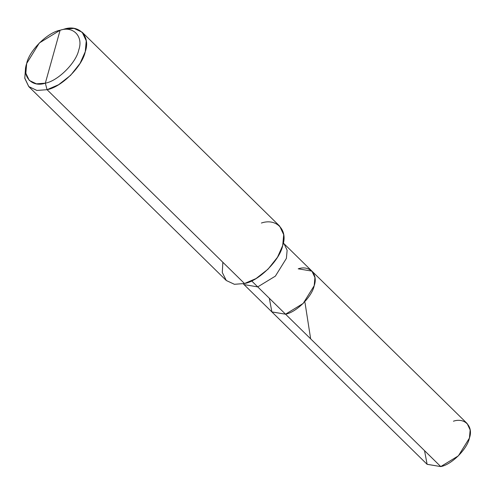 <?xml version="1.0" encoding="UTF-8"?>
<svg xmlns="http://www.w3.org/2000/svg" width="495" height="495" viewBox="0 0 495 495"><rect width="100%" height="100%" fill="white"/><g stroke="black" fill="none" stroke-linecap="round" stroke-linejoin="round"><path stroke-width="0.74" d="M298.213 268.816C309.542 264.924 318.335 274.211 314.201 285.695C312.06 296.66 296.301 312.333 285.541 314.189L440.76 466.581L427.074 464.285L271.854 311.893L285.541 314.189L271.897 311.937L269.311 298.256L271.897 311.937L285.541 314.189L303.181 303.441L314.201 285.695L314.938 277.565L311.899 271.105L298.213 268.816C309.542 264.924 318.335 274.211 314.201 285.695C312.06 296.66 296.301 312.333 285.541 314.189L271.854 311.893L244.047 284.594L257.734 286.89L285.541 314.189L257.734 286.89L244.047 284.594L243.262 283.827M424.531 450.642L427.117 464.322L440.76 466.581C451.527 464.725 467.286 449.052 469.421 438.087C473.554 426.603 464.762 417.316 453.432 421.202M311.899 271.105L467.119 423.497L470.157 429.951L469.421 438.087L458.401 455.827L440.76 466.581L285.541 314.189L303.181 303.441L314.201 285.695L314.938 277.565L311.899 271.105L284.093 243.806L287.131 250.26L286.388 258.396L275.375 276.136L257.734 286.89L275.375 276.136L286.388 258.396L287.131 250.26L284.093 243.806L283.307 243.039M59.722 30.337L60.112 30.232C73.322 25.703 83.581 36.531 78.761 49.933C76.267 62.723 57.884 81.007 45.33 83.172L60.112 30.232L39.322 42.985L26.674 63.478L25.851 73.241L29.285 80.425L36.426 83.834L45.33 83.172L47.056 89.688L244.499 283.53L234.383 284.291L226.246 280.473L28.803 86.625L36.939 90.449L47.056 89.688L36.878 90.443L28.722 86.545L24.793 78.334L25.517 67.988L26.489 64.189M251.639 280.906L257.734 286.89L251.639 280.906M222.855 262.282L222.292 272.491L226.302 280.523L234.426 284.297L244.499 283.53C258.848 281.055 279.861 260.16 282.707 245.539C288.22 230.225 276.495 217.843 261.391 223.028M26.08 66.008L24.75 78.018L28.803 86.625M82.195 32.243L279.638 226.085L283.697 234.692L282.707 245.539L277.509 257.214L268.018 269.193L256.045 278.555L244.499 283.53L47.056 89.688L45.33 83.172C32.113 87.708 21.854 76.88 26.674 63.478C29.168 50.688 47.557 32.404 60.112 30.232L45.33 83.172C57.884 81.007 76.267 62.723 78.761 49.933C83.581 36.531 73.322 25.703 60.112 30.232L63.948 29.186C79.052 24.001 90.771 36.383 85.264 51.69C82.411 66.311 61.399 87.207 47.056 89.688L58.602 84.713L70.575 75.351L80.066 63.372L85.264 51.69L86.248 40.85L82.195 32.243L74.058 28.419L63.948 29.186M310.65 338.84L304.988 302.538"/></g></svg>
